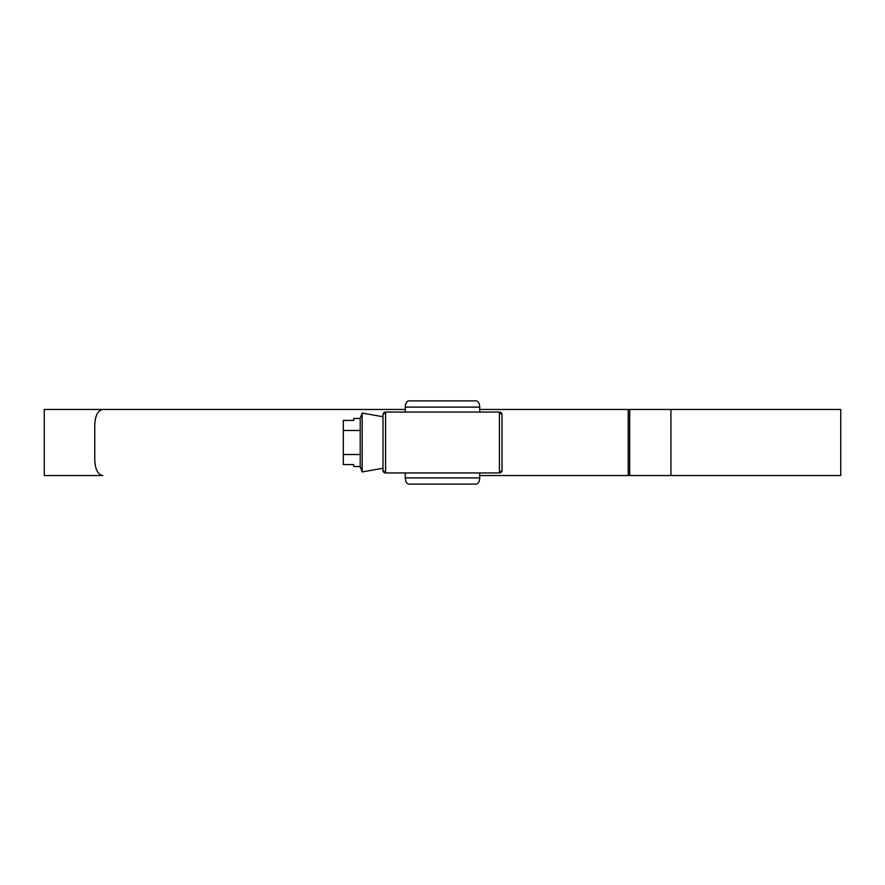 <?xml version="1.0" encoding="UTF-8"?>
<svg xmlns="http://www.w3.org/2000/svg" width="885" height="885" viewBox="0 0 885 885"><rect width="100%" height="100%" fill="white"/><g stroke="black" fill="none" stroke-linecap="round" stroke-linejoin="round"><path stroke-width="1.33" d="M382.984 470.344L385.583 472.944A2.6 2.6 180 0 1 382.984 470.344L382.984 414.656L385.583 412.056L385.583 472.944L499.417 472.944L499.417 412.056A2.6 2.6 0 0 1 502.016 414.656L502.016 470.344L499.417 472.944A2.6 2.6 0 0 0 502.016 470.344M382.984 414.656A2.6 2.6 180 0 1 385.583 412.056L499.417 412.056L502.016 414.656M479.736 477.889C479.504 481.65 478.298 483.73 476.13 484.128L408.87 484.128C406.702 483.73 405.496 481.65 405.264 477.889L479.736 477.889L479.736 472.944M476.13 400.872C478.298 401.27 479.504 403.35 479.736 407.111L405.264 407.111C405.496 403.35 406.702 401.27 408.87 400.872L476.13 400.872M479.736 412.056L479.736 407.111M405.264 412.056L405.264 407.111M405.264 477.889L405.264 472.944M382.984 468.253L362.164 471.926L360.206 466.539L353.712 466.539L353.712 464.581L343.303 464.581L343.303 430.486L360.206 430.486L360.206 418.461L362.164 413.074L382.984 416.747M362.164 471.926L362.164 413.074M343.303 430.486L343.303 420.419L353.712 420.419L353.712 418.461L360.206 418.461M360.206 466.539L360.206 430.486M343.303 454.514L360.206 454.514M479.736 409.456L628.217 409.456L479.736 409.456M479.736 475.544L628.217 475.544L479.736 475.544M840.75 475.544L628.217 475.544L628.217 409.456L840.75 409.456L840.75 475.544M44.25 475.544L44.25 409.456L405.264 409.456L102.837 409.456C97.87 410.363 95.182 415.574 94.761 425.065L94.761 459.934C95.171 469.404 97.859 474.614 102.837 475.544L44.25 475.544M670.93 475.544L670.93 409.456M629.678 475.544L629.678 409.456"/></g></svg>
